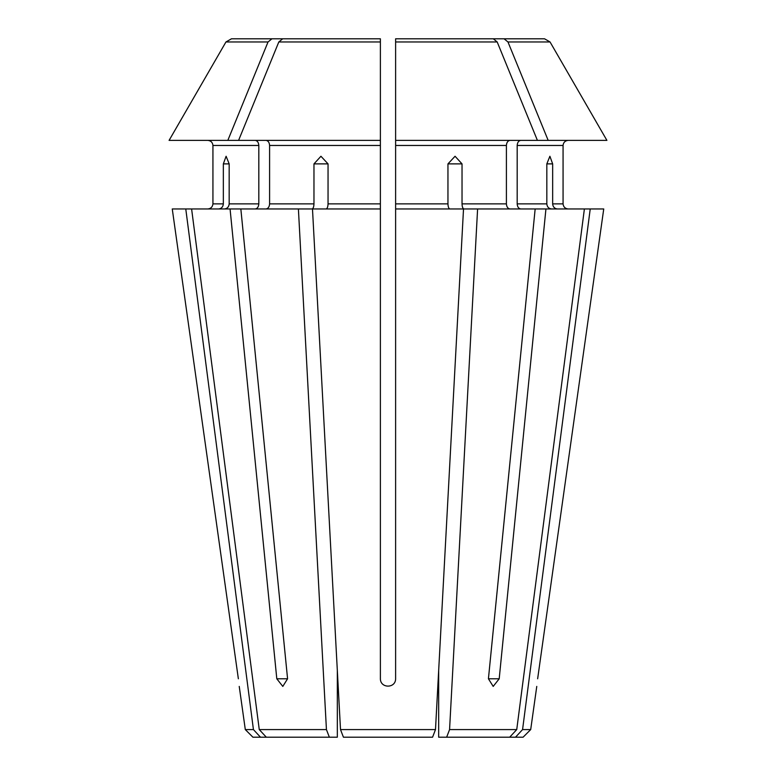 <?xml version="1.0" encoding="UTF-8"?>
<svg xmlns="http://www.w3.org/2000/svg" width="776" height="776" viewBox="0 0 776 776"><rect width="100%" height="100%" fill="white"/><g stroke="black" fill="none" stroke-linecap="round" stroke-linejoin="round"><path stroke-width="1.16" d="M603.738 208.957L537.642 678.787C536.488 688.545 536.488 688.545 537.642 678.787L603.738 208.957L463.98 208.957C462.816 208.608 462.166 206.911 462.03 203.875L462.03 163.881L455.056 156.257L447.956 163.881L447.956 203.875L395.615 203.875L395.615 208.957L463.514 208.957L435.491 729.585L438.673 670.454L438.673 737.2L446.646 737.2L449.566 729.585L477.599 208.957M545.935 208.957L499.201 678.787L493.196 686.411L488.424 678.787L535.159 208.957M172.262 208.957L238.358 678.787C239.512 688.545 239.512 688.545 238.358 678.787L172.262 208.957L185.774 208.957L253.432 729.585L245.303 729.585L239.231 686.411M449.905 208.957C448.741 208.608 448.091 206.911 447.956 203.875M435.491 729.585L432.571 737.2L435.491 729.585L340.509 729.585L343.428 737.2L340.509 729.585L337.327 670.454L337.327 737.2L266.313 737.2L259.262 729.585L191.604 208.957L185.774 208.957M520.774 208.957C518.63 208.608 517.427 206.911 517.185 203.875L517.185 145.461C517.427 142.425 518.63 140.737 520.774 140.388L568.148 140.388C565.112 140.737 563.424 142.425 563.066 145.461C563.424 142.425 565.112 140.737 568.148 140.388M395.615 38.8L395.615 41.972L395.615 38.8L493.303 38.8L497.193 41.972A517445.026 365888.889 -90 0 1 537.409 140.388L548.176 140.388A517445.035 365888.898 -90 0 0 507.97 41.972L504.08 38.8L463.243 38.8M509.997 208.957C507.853 208.608 506.65 206.911 506.408 203.875L506.408 145.461C506.65 142.425 507.853 140.737 509.997 140.388M312.757 38.8L271.92 38.8L268.03 41.972A517445.016 365888.879 90 0 0 227.824 140.388L238.591 140.388A517445.016 365888.879 90 0 1 278.807 41.972L282.697 38.8L380.385 38.8L380.385 208.957L312.485 208.957L340.509 729.585M551.523 208.957C548.719 208.608 547.158 206.911 546.828 203.875L546.828 163.881L549.893 156.257L552.658 163.881L552.658 203.875C552.987 206.911 554.549 208.608 557.352 208.957M584.396 208.957L516.738 729.585L509.687 737.2L515.516 737.2L522.568 729.585L590.226 208.957M517.185 145.461L563.066 145.461L563.066 203.875C563.424 206.911 565.112 208.608 568.148 208.957C565.112 208.608 563.424 206.911 563.066 203.875L552.658 203.875M507.97 41.972L550.048 41.972A517445.035 517445.035 60 0 1 606.91 140.388A517445.035 517445.035 0 0 0 550.048 41.972L544.539 38.8L502.033 38.8M212.934 203.875C212.576 206.911 210.888 208.608 207.852 208.957C210.888 208.608 212.576 206.911 212.934 203.875L212.934 145.461L212.934 203.875L223.343 203.875C223.013 206.911 221.451 208.608 218.648 208.957M207.852 140.388C210.888 140.737 212.576 142.425 212.934 145.461C212.576 142.425 210.888 140.737 207.852 140.388M273.967 38.8L231.461 38.8L225.952 41.972A526205.561 526205.561 0 0 0 169.09 140.388L227.824 140.388M223.343 203.875L223.343 163.881L226.107 156.257L229.172 163.881L229.172 203.875C228.842 206.911 227.281 208.608 224.477 208.957M313.97 163.881L328.044 163.881L320.944 156.257L313.97 163.881L313.97 203.875C313.834 206.911 313.184 208.608 312.02 208.957L230.065 208.957L276.799 678.787L282.803 686.411L287.576 678.787L276.799 678.787M255.226 140.388C257.37 140.737 258.573 142.425 258.815 145.461L258.815 203.875C258.573 206.911 257.37 208.608 255.226 208.957M240.841 208.957L287.576 678.787M266.003 140.388C268.147 140.737 269.35 142.425 269.592 145.461L269.592 203.875C269.35 206.911 268.147 208.608 266.003 208.957M298.401 208.957L326.434 729.585L329.354 737.2M328.044 163.881L328.044 203.875C327.909 206.911 327.259 208.608 326.095 208.957M395.615 208.957L395.615 678.787C395.624 688.545 380.385 688.545 380.385 678.787L380.385 208.957M380.385 38.8L380.385 41.972L278.807 41.972M522.568 729.585L530.697 729.585L523.082 737.2L515.516 737.2M253.432 729.585L260.484 737.2L252.918 737.2L245.303 729.585M260.484 737.2L266.313 737.2M509.687 737.2L446.646 737.2M516.738 729.585L449.566 729.585M506.408 145.461L395.615 145.461L395.615 203.875L395.615 140.388L537.409 140.388M432.571 737.2L343.428 737.2M230.065 208.957L191.604 208.957M606.91 140.388L548.176 140.388M380.385 140.388L238.591 140.388M268.03 41.972L225.952 41.972A526205.571 526205.571 0 0 0 169.09 140.388M497.193 41.972L395.615 41.972L395.615 140.388M544.539 38.8L504.08 38.8M271.92 38.8L231.461 38.8M326.434 729.585L259.262 729.585M499.201 678.787L488.424 678.787M447.956 163.881L462.03 163.881M546.828 163.881L552.658 163.881M380.385 203.875L328.044 203.875M258.815 145.461L212.934 145.461M258.815 203.875L229.172 203.875M506.408 203.875L462.03 203.875M546.828 203.875L517.185 203.875M380.385 145.461L269.592 145.461M313.97 203.875L269.592 203.875M223.343 163.881L229.172 163.881M530.697 729.585L536.769 686.411"/></g></svg>
